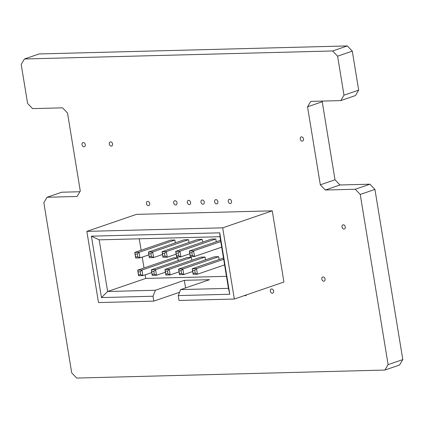 <?xml version="1.0" encoding="UTF-8"?>
<svg xmlns="http://www.w3.org/2000/svg" width="424" height="424" viewBox="0 0 424 424"><rect width="100%" height="100%" fill="white"/><g stroke="black" fill="none" stroke-linecap="round" stroke-linejoin="round"><path stroke-width="0.64" d="M325.065 279.04A2.184 1.601 71.1 0 1 324.132 281.144A2.184 1.601 71.1 0 1 321.79 279.125A2.184 1.601 71.1 0 1 322.717 277.015A2.184 1.601 71.1 0 1 325.065 279.04M303.494 138.955A2.184 1.601 71.1 0 1 302.566 141.065A2.184 1.601 71.1 0 1 300.219 139.04A2.184 1.601 71.1 0 1 301.151 136.936A2.184 1.601 71.1 0 1 303.494 138.955M231.536 201.358A2.184 1.601 71.1 0 1 230.608 203.462A2.184 1.601 71.1 0 1 228.26 201.442A2.184 1.601 71.1 0 1 229.193 199.338A2.184 1.601 71.1 0 1 231.536 201.358M149.709 203.488A2.184 1.601 71.1 0 1 148.782 205.592A2.184 1.601 71.1 0 1 146.434 203.573A2.184 1.601 71.1 0 1 147.367 201.464A2.184 1.601 71.1 0 1 149.709 203.488M273.618 291.055A2.184 1.601 71.1 0 1 272.685 293.164A2.184 1.601 71.1 0 1 270.342 291.14A2.184 1.601 71.1 0 1 271.27 289.036A2.184 1.601 71.1 0 1 273.618 291.055M85.288 144.632A2.184 1.601 71.1 0 1 84.36 146.741A2.184 1.601 71.1 0 1 82.012 144.717A2.184 1.601 71.1 0 1 82.945 142.612A2.184 1.601 71.1 0 1 85.288 144.632M112.561 143.922A2.184 1.601 71.1 0 1 111.634 146.031A2.184 1.601 71.1 0 1 109.291 144.006A2.184 1.601 71.1 0 1 110.219 141.902A2.184 1.601 71.1 0 1 112.561 143.922M204.262 202.068A2.184 1.601 71.1 0 1 203.329 204.172A2.184 1.601 71.1 0 1 200.987 202.153A2.184 1.601 71.1 0 1 201.914 200.048A2.184 1.601 71.1 0 1 204.262 202.068M246.498 294.86A2.184 1.601 71.1 0 1 245.703 295.645A2.184 1.601 71.1 0 1 244.595 295.512M345.284 226.882A2.184 1.601 71.1 0 1 344.357 228.992A2.184 1.601 71.1 0 1 342.009 226.967A2.184 1.601 71.1 0 1 342.942 224.863A2.184 1.601 71.1 0 1 345.284 226.882M176.983 202.778A2.184 1.601 71.1 0 1 176.055 204.882A2.184 1.601 71.1 0 1 173.713 202.863A2.184 1.601 71.1 0 1 174.64 200.759A2.184 1.601 71.1 0 1 176.983 202.778M190.62 202.423A2.184 1.601 71.1 0 1 189.692 204.527A2.184 1.601 71.1 0 1 187.35 202.508A2.184 1.601 71.1 0 1 188.277 200.404A2.184 1.601 71.1 0 1 190.62 202.423M217.899 201.713A2.184 1.601 71.1 0 1 216.971 203.817A2.184 1.601 71.1 0 1 214.624 201.798A2.184 1.601 71.1 0 1 215.556 199.693A2.184 1.601 71.1 0 1 217.899 201.713M76.675 378.07L384.891 370.057L388.108 364.629L360.241 194.452L355.28 189.237L325.277 190.021L320.316 184.806L307.543 106.806L310.76 101.384L340.764 100.605L343.986 95.177L337.599 56.18L332.639 50.965L24.422 58.984L21.2 64.406L27.587 103.408L32.547 108.618L62.551 107.839L67.517 113.049L80.29 191.049L77.067 196.476L47.064 197.255L43.842 202.677L71.709 372.86L76.675 378.07M384.891 370.057L399.578 365.016L402.8 359.594L388.108 364.629M47.064 197.255L61.75 192.215L79.876 191.743M24.422 58.984L39.109 53.943L347.325 45.93L332.639 50.965M337.599 56.18L352.291 51.14L358.678 90.142L343.986 95.177M340.764 100.605L355.455 95.564L358.678 90.142M307.543 106.806L322.229 101.771L335.002 179.771L320.316 184.806M325.277 190.021L339.969 184.981L369.972 184.202L355.28 189.237M360.241 194.452L374.933 189.411L402.8 359.594M352.291 51.14L347.325 45.93M322.229 101.771L322.643 101.076M339.969 184.981L335.002 179.771M374.933 189.411L369.972 184.202M155.417 290.249L153.006 296.238L101.463 297.579L91.404 236.163L219.727 232.824L229.787 294.24L178.239 295.581L180.656 289.597L228.441 288.352L219.982 236.709L99.174 239.846L107.632 291.495L155.417 290.249L184.339 280.333L185.579 287.907M145.146 274.847L145.734 278.43L107.632 291.495L101.463 297.579M178.239 295.581L179.039 300.468L234.345 299.031L283.921 282.029L272.261 210.839L136.422 214.374L86.846 231.377L98.501 302.561L153.806 301.125L179.569 292.29M234.345 299.031L222.685 227.842L272.261 210.839M222.685 227.842L86.846 231.377M153.006 296.238L153.806 301.125M180.656 289.597L209.573 279.676L184.339 280.333M145.734 278.43L226.474 276.326M139.247 238.807L141.118 250.245M142.241 257.119L144.022 267.973M218.689 256.695L182.882 268.975L183.799 274.556L179.5 274.673L178.589 269.086L214.39 256.806L218.689 256.695L219.15 259.499M215.784 238.966L179.983 251.247L180.894 256.833L176.601 256.944L175.684 251.358L211.491 239.078L215.784 238.966L216.245 241.77M205.052 257.05L169.245 269.33L170.162 274.911L165.864 275.022L164.952 269.441L200.753 257.161L205.052 257.05L205.508 259.854M202.147 239.322L166.341 251.602L167.257 257.188L162.959 257.299L162.048 251.713L197.854 239.433L202.147 239.322L202.608 242.125M191.415 257.405L155.608 269.685L156.52 275.266L152.227 275.377L151.31 269.797L187.117 257.516L191.415 257.405L191.871 260.209M188.51 239.677L152.704 251.957L153.621 257.543L149.322 257.654L148.411 252.068L184.212 239.788L188.51 239.677L188.966 242.48M177.773 257.76L141.971 270.04L142.883 275.621L138.59 275.733L137.673 270.152L173.48 257.872L177.773 257.76L178.234 260.564M174.874 240.032L139.067 252.312L139.978 257.893L135.685 258.009L134.774 252.423L170.575 240.143L174.874 240.032L175.329 242.835M135.155 254.109L135.611 256.896L137.763 256.843L137.302 254.05L135.155 254.109L134.774 252.423L139.067 252.312L137.302 254.05M148.866 254.851L139.978 257.893L137.763 256.843M135.611 256.896L135.685 258.009M138.06 271.832L138.516 274.625L140.662 274.572L140.206 271.779L138.06 271.832L137.673 270.152L141.971 270.04L140.206 271.779M151.766 272.574L142.883 275.621L140.662 274.572M148.792 253.753L149.248 256.541L151.4 256.488L150.939 253.695L148.792 253.753L148.411 252.068L152.704 251.957L150.939 253.695M162.503 254.495L153.621 257.543L151.4 256.488M151.697 271.477L152.152 274.27L154.299 274.217L153.843 271.424L151.697 271.477L151.31 269.797L155.608 269.685L153.843 271.424M165.402 272.219L156.52 275.266L154.299 274.217M162.429 253.398L162.89 256.186L165.037 256.133L164.581 253.34L162.429 253.398L162.048 251.713L166.341 251.602L164.581 253.34M176.14 254.14L167.257 257.188L165.037 256.133M165.334 271.122L165.789 273.915L167.941 273.862L167.48 271.069L165.334 271.122L164.952 269.441L169.245 269.33L167.48 271.069M179.045 271.869L170.162 274.911L167.941 273.862M176.071 253.043L176.527 255.836L178.674 255.778L178.218 252.985L176.071 253.043L175.684 251.358L179.983 251.247L178.218 252.985M189.777 253.785L180.894 256.833L178.674 255.778M178.97 270.772L179.432 273.56L181.578 273.507L181.122 270.713L178.97 270.772L178.589 269.086L182.882 268.975L181.122 270.713M192.682 271.514L183.799 274.556L181.578 273.507M189.708 252.688L190.164 255.481L192.311 255.423L191.855 252.63L189.708 252.688L189.321 251.003L193.62 250.891L194.531 256.478L190.238 256.589L189.321 251.003L220.57 240.286M220.782 241.579L193.62 250.891L191.855 252.63M221.694 247.16L194.531 256.478L192.311 255.423M192.613 270.417L193.068 273.204L195.215 273.151L194.759 270.358L192.613 270.417L192.226 268.731L196.519 268.62L197.436 274.206L193.143 274.317L192.226 268.731L223.475 258.015M223.687 259.303L196.519 268.62L194.759 270.358M224.598 264.889L197.436 274.206L195.215 273.151M138.516 274.625L138.59 275.733M149.248 256.541L149.322 257.654M152.152 274.27L152.227 275.377M162.89 256.186L162.959 257.299M165.789 273.915L165.864 275.022M176.527 255.836L176.601 256.944M179.432 273.56L179.5 274.673M190.164 255.481L190.238 256.589M193.068 273.204L193.143 274.317M219.727 232.824L219.982 236.709M99.174 239.846L91.404 236.163M229.787 294.24L228.441 288.352"/></g></svg>
